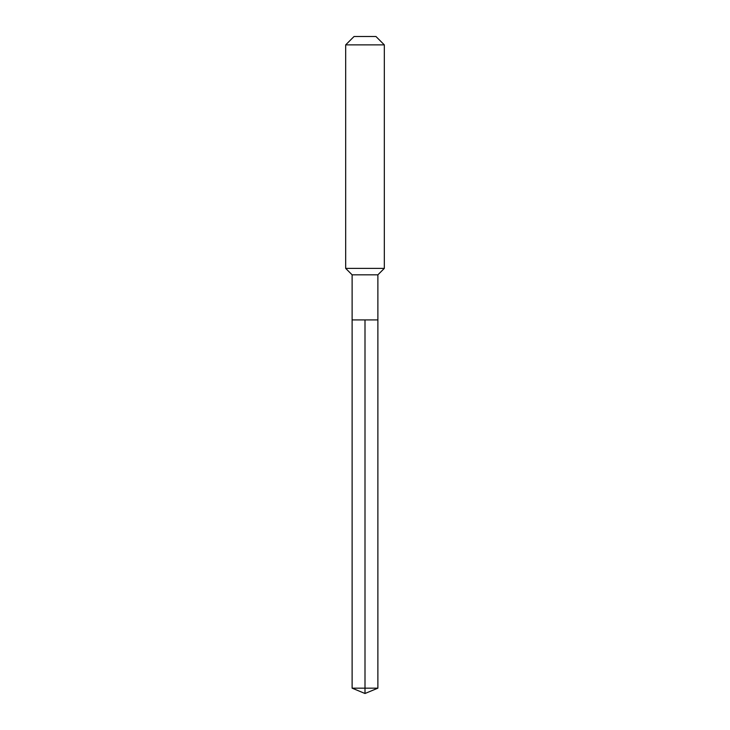 <?xml version="1.0" encoding="UTF-8"?>
<svg xmlns="http://www.w3.org/2000/svg" width="730" height="730" viewBox="0 0 730 730"><rect width="100%" height="100%" fill="white"/><g stroke="black" fill="none" stroke-linecap="round" stroke-linejoin="round"><path stroke-width="0.55" stroke-dasharray="3.65 2.74" d="M377.885 319.913L352.115 319.913L377.885 319.913M377.885 274.827L352.115 274.827M345.673 268.385L384.327 268.385M384.327 44.877L345.673 44.877M354.05 36.5L375.95 36.5M352.115 688.162L365 688.162L365 319.913M377.885 688.162L365 688.162L365 693.5"/><path stroke-width="1.09" d="M352.115 319.913L352.115 274.827L377.885 274.827L377.885 319.913L352.115 319.913L365 319.913L365 688.162L365 319.913L377.885 319.913L377.885 688.162L352.115 688.162L352.115 319.913L352.115 688.162L365 693.5L365 688.162L365 693.5L352.115 688.162M377.885 274.827L384.327 268.385L345.673 268.385L352.115 274.827M384.327 44.877L375.95 36.5L354.05 36.5L345.673 44.877L384.327 44.877L384.327 268.385M345.673 44.877L345.673 268.385M365 693.5L377.885 688.162"/></g></svg>
